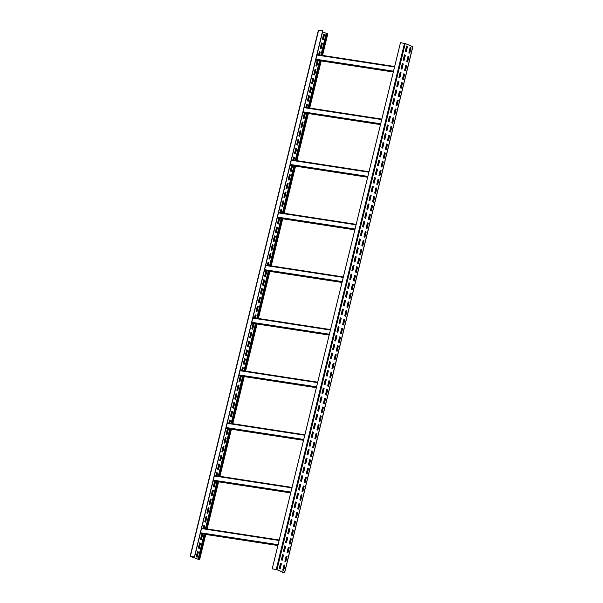 <?xml version="1.0" encoding="UTF-8"?>
<svg xmlns="http://www.w3.org/2000/svg" width="603" height="603" viewBox="0 0 603 603"><rect width="100%" height="100%" fill="white"/><g stroke="black" fill="none" stroke-linecap="round" stroke-linejoin="round"><path stroke-width="0.9" d="M321.565 55.28L326.916 33.316L327.723 33.678M322.582 31.853L326.871 33.512M318.497 30.21L322.831 30.836L194.573 556.968L190.412 556.343L199.585 559.795L190.239 556.343L194.573 556.968M327.135 33.353L321.783 55.31M320.442 60.82L308.955 107.929M307.613 113.432L296.133 160.541M294.792 166.044L283.304 213.153M281.963 218.655L270.476 265.765M269.134 271.267L257.654 318.376M256.313 323.879L244.826 370.988M243.484 376.491L232.004 423.6M230.663 429.11L219.175 476.219M217.834 481.722L206.354 528.831M205.012 534.333L198.877 559.478M197.483 551.632L198.191 551.926L196.925 557.134M199.623 542.858L200.332 543.152L199.065 548.368M201.764 534.092L202.472 534.386L201.198 539.595M203.897 525.319L204.605 525.62L203.92 528.454M206.038 516.552L206.746 516.846L205.472 522.055M208.171 507.786L208.879 508.08L207.613 513.289M210.311 499.013L211.02 499.314L209.754 504.523M212.452 490.247L213.161 490.541L211.887 495.749M214.585 481.48L215.294 481.774L214.027 486.983M216.726 472.707L217.434 473.008L216.741 475.842M218.859 463.941L219.567 464.235L218.301 469.443M221 455.175L221.708 455.469L220.442 460.677M223.14 446.401L223.849 446.695L222.575 451.911M225.273 437.635L225.982 437.929L224.715 443.137M227.414 428.869L228.122 429.163L226.849 434.371M229.547 420.095L230.256 420.389L229.57 423.231M231.688 411.329L232.396 411.623L231.13 416.831M233.828 402.555L234.537 402.857L233.263 408.065M235.961 393.789L236.67 394.083L235.404 399.292M238.102 385.023L238.811 385.317L237.537 390.525M240.235 376.249L240.944 376.551L239.677 381.759M242.376 367.483L243.084 367.777L242.391 370.619M244.509 358.717L245.225 359.011L243.951 364.22M246.65 349.944L247.358 350.245L246.092 355.453M248.79 341.177L249.499 341.471L248.225 346.68M250.923 332.411L251.632 332.705L250.366 337.914M253.064 323.638L253.773 323.932L252.499 329.148M255.197 314.872L255.913 315.165L255.22 318M257.338 306.105L258.046 306.399L256.78 311.608M259.478 297.332L260.187 297.626L258.913 302.842M261.612 288.566L262.32 288.86L261.054 294.068M263.752 279.792L264.461 280.094L263.187 285.302M265.885 271.026L266.601 271.32L265.328 276.528M268.026 262.26L268.734 262.554L268.041 265.388M270.167 253.486L270.875 253.788L269.601 258.996M272.3 244.72L273.008 245.014L271.742 250.222M274.44 235.954L275.149 236.248L273.875 241.456M276.573 227.18L277.29 227.474L276.016 232.69M278.714 218.414L279.423 218.708L278.156 223.917M280.855 209.648L281.563 209.942L280.87 212.776M282.988 200.874L283.696 201.168L282.43 206.384M285.129 192.108L285.837 192.402L284.563 197.611M287.262 183.342L287.978 183.636L286.704 188.845M289.402 174.569L290.111 174.862L288.845 180.078M291.543 165.802L292.251 166.096L290.978 171.305M293.676 157.029L294.385 157.33L293.699 160.164M295.817 148.263L296.525 148.557L295.251 153.765M297.95 139.497L298.658 139.79L297.392 144.999M300.09 130.723L300.799 131.024L299.533 136.233M302.231 121.957L302.94 122.251L301.666 127.459M304.364 113.191L305.073 113.485L303.806 118.693M306.505 104.417L307.213 104.711L306.52 107.553M308.638 95.651L309.347 95.945L308.08 101.153M310.779 86.885L311.487 87.179L310.221 92.387M312.919 78.111L313.628 78.405L312.354 83.621M315.052 69.345L315.761 69.639L314.495 74.847M317.193 60.579L317.902 60.873L316.628 66.081M319.326 51.805L320.035 52.099L319.349 54.941M321.467 43.039L322.175 43.333L320.909 48.542M323.607 34.265L324.316 34.567L323.042 39.775M322.673 30.776L194.422 556.901M412.738 46.733L405.246 43.537L400.46 42.715L272.202 568.848L276.777 569.631L284.284 572.752L282.159 572.27L284.601 572.85L276.988 569.662L272.202 568.848M197.128 557.217L196.216 556.84L197.498 551.579L198.41 551.956L197.128 557.217M199.269 548.451L198.349 548.067L199.638 542.806L200.55 543.19L199.269 548.451M201.402 539.677L200.49 539.301L201.771 534.039L202.683 534.416L201.402 539.677M203.166 528.341L203.912 525.273L204.824 525.65L204.131 528.484M205.676 522.145L204.764 521.761L206.045 516.5L206.965 516.884L205.676 522.145M207.816 513.372L206.904 512.995L208.186 507.734L209.098 508.11L207.816 513.372M209.957 504.605L209.037 504.229L210.326 498.967L211.238 499.344L209.957 504.605M212.09 495.839L211.178 495.455L212.46 490.194L213.372 490.578L212.09 495.839M214.231 487.066L213.319 486.689L214.6 481.428L215.512 481.805L214.231 487.066M215.987 475.729L216.733 472.654L217.653 473.038L216.959 475.873M218.505 469.533L217.593 469.149L218.874 463.888L219.786 464.272L218.505 469.533M220.645 460.76L219.726 460.383L221.015 455.122L221.927 455.499L220.645 460.76M222.778 451.994L221.866 451.609L223.148 446.348L224.06 446.733L222.778 451.994M224.919 443.228L224.007 442.843L225.288 437.582L226.2 437.959L224.919 443.228M227.052 434.454L226.14 434.077L227.421 428.816L228.341 429.193L227.052 434.454M228.816 423.11L229.562 420.042L230.474 420.427L229.781 423.261M231.333 416.914L230.414 416.537L231.703 411.276L232.615 411.653L231.333 416.914M233.467 408.148L232.554 407.771L233.836 402.51L234.748 402.887L233.467 408.148M235.607 399.382L234.695 398.998L235.977 393.736L236.889 394.121L235.607 399.382M237.74 390.608L236.828 390.231L238.11 384.97L239.029 385.347L237.74 390.608M239.881 381.842L238.969 381.465L240.25 376.204L241.162 376.581L239.881 381.842M241.637 370.498L242.391 367.431L243.303 367.815L242.61 370.649M244.155 364.302L243.243 363.926L244.524 358.664L245.436 359.041L244.155 364.302M246.295 355.536L245.383 355.152L246.665 349.891L247.577 350.275L246.295 355.536M248.428 346.77L247.516 346.386L248.798 341.125L249.717 341.509L248.428 346.77M250.569 337.997L249.657 337.62L250.938 332.359L251.85 332.735L250.569 337.997M252.71 329.23L251.79 328.846L253.079 323.585L253.991 323.969L252.71 329.23M254.466 317.887L255.212 314.819L256.124 315.196L255.438 318.037M256.984 311.691L256.071 311.314L257.353 306.053L258.265 306.43L256.984 311.691M259.117 302.925L258.205 302.54L259.486 297.279L260.406 297.663L259.117 302.925M261.257 294.151L260.345 293.774L261.627 288.513L262.539 288.89L261.257 294.151M263.398 285.385L262.478 285.008L263.767 279.747L264.679 280.124L263.398 285.385M265.531 276.619L264.619 276.234L265.9 270.973L266.812 271.358L265.531 276.619M267.287 265.275L268.041 262.207L268.953 262.584L268.26 265.426M269.805 259.079L268.893 258.702L270.174 253.441L271.094 253.818L269.805 259.079M271.945 250.313L271.033 249.928L272.315 244.667L273.227 245.052L271.945 250.313M274.086 241.539L273.167 241.162L274.455 235.901L275.367 236.278L274.086 241.539M276.219 232.773L275.307 232.389L276.589 227.127L277.501 227.512L276.219 232.773M278.36 224.007L277.448 223.623L278.729 218.361L279.641 218.746L278.36 224.007M280.116 212.663L280.862 209.595L281.774 209.972L281.088 212.814M282.634 206.467L281.722 206.083L283.003 200.822L283.915 201.206L282.634 206.467M284.774 197.701L283.855 197.317L285.136 192.056L286.056 192.432L284.774 197.701M286.907 188.927L285.995 188.551L287.277 183.289L288.189 183.666L286.907 188.927M289.048 180.161L288.136 179.777L289.417 174.516L290.329 174.9L289.048 180.161M291.181 171.388L290.269 171.011L291.55 165.75L292.463 166.127L291.181 171.388M292.945 160.051L293.691 156.984L294.603 157.36L293.91 160.194M295.462 153.855L294.543 153.471L295.824 148.21L296.744 148.594L295.462 153.855M297.596 145.082L296.684 144.705L297.965 139.444L298.877 139.821L297.596 145.082M299.736 136.316L298.817 135.939L300.106 130.678L301.018 131.055L299.736 136.316M301.869 127.55L300.957 127.165L302.239 121.904L303.151 122.288L301.869 127.55M304.01 118.776L303.098 118.399L304.379 113.138L305.291 113.515L304.01 118.776M305.766 107.44L306.512 104.364L307.432 104.749L306.739 107.583M308.284 101.244L307.372 100.859L308.653 95.598L309.565 95.983L308.284 101.244M310.424 92.47L309.505 92.093L310.794 86.832L311.706 87.209L310.424 92.47M312.558 83.704L311.645 83.32L312.927 78.058L313.839 78.443L312.558 83.704M314.698 74.938L313.786 74.553L315.067 69.292L315.98 69.669L314.698 74.938M316.831 66.164L315.919 65.787L317.201 60.526L318.12 60.903L316.831 66.164M318.595 54.82L319.341 51.752L320.253 52.137L319.56 54.971M321.113 48.624L320.193 48.248L321.482 42.986L322.394 43.363L321.113 48.624M323.246 39.858L322.334 39.481L323.615 34.22L324.527 34.597L323.246 39.858M320.223 60.782L308.736 107.892M307.394 113.394L295.915 160.504M294.573 166.006L283.086 213.115M281.744 218.625L270.265 265.735M268.923 271.237L257.436 318.346M256.094 323.849L244.614 370.958M243.273 376.46L231.786 423.57M230.444 429.072L218.957 476.182M217.615 481.684L206.136 528.793M204.794 534.296L198.666 559.448M280.109 569.028L279.197 568.644L280.478 563.383L281.39 563.767L280.109 569.028M282.242 560.255L281.33 559.878L282.611 554.617L283.531 554.994L282.242 560.255M284.382 551.489L283.47 551.112L284.752 545.851L285.664 546.228L284.382 551.489M286.523 542.723L285.603 542.338L286.892 537.077L287.804 537.461L286.523 542.723M288.656 533.949L287.744 533.572L289.025 528.311L289.937 528.688L288.656 533.949M290.797 525.183L289.885 524.806L291.166 519.545L292.078 519.922L290.797 525.183M292.93 516.417L292.018 516.032L293.299 510.771L294.219 511.156L292.93 516.417M295.071 507.643L294.158 507.266L295.44 502.005L296.352 502.382L295.071 507.643M297.211 498.877L296.292 498.5L297.581 493.239L298.493 493.616L297.211 498.877M299.344 490.111L298.432 489.726L299.714 484.465L300.626 484.85L299.344 490.111M301.485 481.337L300.573 480.96L301.854 475.699L302.766 476.076L301.485 481.337M303.618 472.571L302.706 472.187L303.987 466.926L304.907 467.31L303.618 472.571M305.759 463.805L304.847 463.421L306.128 458.159L307.04 458.544L305.759 463.805M307.899 455.031L306.98 454.654L308.269 449.393L309.181 449.77L307.899 455.031M310.032 446.265L309.12 445.881L310.402 440.62L311.314 441.004L310.032 446.265M312.173 437.492L311.261 437.115L312.542 431.854L313.454 432.23L312.173 437.492M314.306 428.725L313.394 428.349L314.676 423.087L315.595 423.464L314.306 428.725M316.447 419.959L315.535 419.575L316.816 414.314L317.728 414.698L316.447 419.959M318.588 411.186L317.668 410.809L318.957 405.548L319.869 405.925L318.588 411.186M320.721 402.42L319.809 402.043L321.09 396.782L322.002 397.158L320.721 402.42M322.861 393.653L321.949 393.269L323.231 388.008L324.143 388.392L322.861 393.653M324.994 384.88L324.082 384.503L325.364 379.242L326.283 379.619L324.994 384.88M327.135 376.114L326.223 375.737L327.504 370.476L328.416 370.853L327.135 376.114M329.276 367.348L328.356 366.963L329.645 361.702L330.557 362.086L329.276 367.348M331.409 358.574L330.497 358.197L331.778 352.936L332.69 353.313L331.409 358.574M333.549 349.808L332.637 349.423L333.919 344.162L334.831 344.547L333.549 349.808M335.683 341.042L334.771 340.657L336.052 335.396L336.971 335.781L335.683 341.042M337.823 332.268L336.911 331.891L338.193 326.63L339.105 327.007L337.823 332.268M339.964 323.502L339.044 323.118L340.333 317.856L341.245 318.241L339.964 323.502M342.097 314.728L341.185 314.351L342.466 309.09L343.378 309.467L342.097 314.728M344.238 305.962L343.326 305.585L344.607 300.324L345.519 300.701L344.238 305.962M346.371 297.196L345.459 296.812L346.74 291.55L347.66 291.935L346.371 297.196M348.511 288.422L347.599 288.046L348.881 282.784L349.793 283.161L348.511 288.422M350.652 279.656L349.732 279.279L351.021 274.018L351.933 274.395L350.652 279.656M352.785 270.89L351.873 270.506L353.154 265.245L354.067 265.629L352.785 270.89M354.926 262.117L354.014 261.74L355.295 256.479L356.207 256.855L354.926 262.117M357.059 253.35L356.147 252.974L357.428 247.712L358.348 248.089L357.059 253.35M359.2 244.584L358.288 244.2L359.569 238.939L360.481 239.323L359.2 244.584M361.34 235.811L360.421 235.434L361.702 230.173L362.622 230.55L361.34 235.811M363.473 227.045L362.561 226.66L363.843 221.399L364.755 221.783L363.473 227.045M365.614 218.278L364.702 217.894L365.983 212.633L366.895 213.017L365.614 218.278M367.747 209.505L366.835 209.128L368.116 203.867L369.028 204.244L367.747 209.505M369.888 200.739L368.976 200.354L370.257 195.093L371.169 195.478L369.888 200.739M372.028 191.965L371.109 191.588L372.39 186.327L373.31 186.704L372.028 191.965M374.161 183.199L373.249 182.822L374.531 177.561L375.443 177.938L374.161 183.199M376.302 174.433L375.39 174.048L376.671 168.787L377.584 169.172L376.302 174.433M378.435 165.659L377.523 165.282L378.805 160.021L379.717 160.398L378.435 165.659M380.576 156.893L379.664 156.516L380.945 151.255L381.857 151.632L380.576 156.893M382.709 148.127L381.797 147.743L383.078 142.481L383.998 142.866L382.709 148.127M384.85 139.353L383.938 138.976L385.219 133.715L386.131 134.092L384.85 139.353M386.99 130.587L386.071 130.21L387.36 124.949L388.272 125.326L386.99 130.587M389.123 121.821L388.211 121.437L389.493 116.175L390.405 116.56L389.123 121.821M391.264 113.047L390.352 112.671L391.633 107.409L392.545 107.786L391.264 113.047M393.397 104.281L392.485 103.897L393.767 98.636L394.686 99.02L393.397 104.281M395.538 95.515L394.626 95.131L395.907 89.87L396.819 90.254L395.538 95.515M397.679 86.742L396.759 86.365L398.048 81.103L398.96 81.48L397.679 86.742M399.812 77.975L398.9 77.591L400.181 72.33L401.093 72.714L399.812 77.975M401.952 69.202L401.04 68.825L402.322 63.564L403.234 63.941L401.952 69.202M404.085 60.436L403.173 60.059L404.455 54.798L405.374 55.175L404.085 60.436M406.226 51.67L405.314 51.285L406.595 46.024L407.507 46.408L406.226 51.67M283.659 570.506L282.747 570.129L284.028 564.868L284.94 565.245L283.659 570.506M285.799 561.74L284.887 561.355L286.169 556.094L287.081 556.479L285.799 561.74M287.933 552.966L287.02 552.589L288.302 547.328L289.221 547.705L287.933 552.966M290.073 544.2L289.161 543.816L290.442 538.554L291.355 538.939L290.073 544.2M292.214 535.434L291.294 535.049L292.583 529.788L293.495 530.173L292.214 535.434M294.347 526.66L293.435 526.283L294.716 521.022L295.628 521.399L294.347 526.66M296.488 517.894L295.576 517.51L296.857 512.249L297.769 512.633L296.488 517.894M298.621 509.12L297.709 508.744L298.99 503.482L299.91 503.859L298.621 509.12M300.761 500.354L299.849 499.977L301.131 494.716L302.043 495.093L300.761 500.354M302.902 491.588L301.982 491.204L303.271 485.943L304.183 486.327L302.902 491.588M305.035 482.815L304.123 482.438L305.404 477.177L306.316 477.553L305.035 482.815M307.176 474.048L306.264 473.672L307.545 468.41L308.457 468.787L307.176 474.048M309.309 465.282L308.397 464.898L309.678 459.637L310.598 460.021L309.309 465.282M311.45 456.509L310.537 456.132L311.819 450.871L312.731 451.248L311.45 456.509M313.59 447.743L312.671 447.366L313.959 442.105L314.872 442.481L313.59 447.743M315.723 438.976L314.811 438.592L316.093 433.331L317.005 433.715L315.723 438.976M317.864 430.203L316.952 429.826L318.233 424.565L319.145 424.942L317.864 430.203M319.997 421.437L319.085 421.052L320.366 415.791L321.286 416.176L319.997 421.437M322.138 412.671L321.226 412.286L322.507 407.025L323.419 407.409L322.138 412.671M324.278 403.897L323.359 403.52L324.648 398.259L325.56 398.636L324.278 403.897M326.411 395.131L325.499 394.746L326.781 389.485L327.693 389.87L326.411 395.131M328.552 386.357L327.64 385.98L328.921 380.719L329.833 381.096L328.552 386.357M330.685 377.591L329.773 377.214L331.055 371.953L331.967 372.33L330.685 377.591M332.826 368.825L331.914 368.441L333.195 363.179L334.107 363.564L332.826 368.825M334.966 360.051L334.047 359.674L335.328 354.413L336.248 354.79L334.966 360.051M337.1 351.285L336.188 350.908L337.469 345.647L338.381 346.024L337.1 351.285M339.24 342.519L338.328 342.135L339.61 336.873L340.522 337.258L339.24 342.519M341.373 333.745L340.461 333.369L341.743 328.107L342.655 328.484L341.373 333.745M343.514 324.979L342.602 324.602L343.883 319.341L344.795 319.718L343.514 324.979M345.655 316.213L344.735 315.829L346.016 310.568L346.936 310.952L345.655 316.213M347.788 307.44L346.876 307.063L348.157 301.801L349.069 302.178L347.788 307.44M349.928 298.673L349.009 298.289L350.298 293.028L351.21 293.412L349.928 298.673M352.062 289.907L351.15 289.523L352.431 284.262L353.343 284.646L352.062 289.907M354.202 281.134L353.29 280.757L354.572 275.496L355.484 275.873L354.202 281.134M356.335 272.368L355.423 271.983L356.705 266.722L357.624 267.106L356.335 272.368M358.476 263.594L357.564 263.217L358.845 257.956L359.757 258.333L358.476 263.594M360.617 254.828L359.697 254.451L360.986 249.19L361.898 249.567L360.617 254.828M362.75 246.062L361.838 245.677L363.119 240.416L364.031 240.801L362.75 246.062M364.89 237.288L363.978 236.911L365.26 231.65L366.172 232.027L364.89 237.288M367.023 228.522L366.111 228.145L367.393 222.884L368.312 223.261L367.023 228.522M369.164 219.756L368.252 219.371L369.533 214.11L370.446 214.495L369.164 219.756M371.305 210.982L370.385 210.605L371.674 205.344L372.586 205.721L371.305 210.982M373.438 202.216L372.526 201.839L373.807 196.578L374.719 196.955L373.438 202.216M375.579 193.45L374.667 193.066L375.948 187.804L376.86 188.189L375.579 193.45M377.712 184.676L376.8 184.299L378.081 179.038L379.001 179.415L377.712 184.676M379.852 175.91L378.94 175.526L380.222 170.265L381.134 170.649L379.852 175.91M381.993 167.144L381.073 166.76L382.362 161.498L383.274 161.883L381.993 167.144M384.126 158.37L383.214 157.994L384.495 152.732L385.407 153.109L384.126 158.37M386.267 149.604L385.355 149.22L386.636 143.959L387.548 144.343L386.267 149.604M388.4 140.831L387.488 140.454L388.769 135.193L389.689 135.569L388.4 140.831M390.54 132.065L389.628 131.688L390.91 126.426L391.822 126.803L390.54 132.065M392.681 123.298L391.762 122.914L393.05 117.653L393.963 118.037L392.681 123.298M394.814 114.525L393.902 114.148L395.184 108.887L396.096 109.264L394.814 114.525M396.955 105.759L396.043 105.382L397.324 100.121L398.236 100.497L396.955 105.759M399.088 96.993L398.176 96.608L399.457 91.347L400.377 91.731L399.088 96.993M401.229 88.219L400.317 87.842L401.598 82.581L402.51 82.958L401.229 88.219M403.369 79.453L402.45 79.076L403.739 73.815L404.651 74.192L403.369 79.453M405.502 70.687L404.59 70.302L405.872 65.041L406.784 65.425L405.502 70.687M407.643 61.913L406.731 61.536L408.012 56.275L408.924 56.652L407.643 61.913M409.776 53.147L408.864 52.763L410.146 47.501L411.065 47.886L409.776 53.147M280.463 563.436L281.171 563.73L279.905 568.946M282.603 554.67L283.312 554.964L282.038 560.172M284.737 545.903L285.445 546.197L284.179 551.406M286.877 537.13L287.586 537.424L286.319 542.632M289.018 528.364L289.726 528.658L288.453 533.866M291.151 519.59L291.86 519.892L290.593 525.1M293.292 510.824L294 511.118L292.726 516.326M295.425 502.058L296.133 502.352L294.867 507.56M297.565 493.284L298.274 493.586L297.008 498.794M299.706 484.518L300.415 484.812L299.141 490.02M301.839 475.752L302.548 476.046L301.281 481.254M303.98 466.978L304.688 467.272L303.415 472.488M306.113 458.212L306.821 458.506L305.555 463.715M308.254 449.446L308.962 449.74L307.696 454.948M310.394 440.672L311.103 440.966L309.829 446.182M312.527 431.906L313.236 432.2L311.97 437.409M314.668 423.14L315.377 423.434L314.103 428.643M316.801 414.367L317.51 414.66L316.243 419.869M318.942 405.6L319.65 405.894L318.384 411.103M321.082 396.827L321.791 397.128L320.517 402.337M323.216 388.061L323.924 388.355L322.658 393.563M325.356 379.295L326.065 379.589L324.791 384.797M327.489 370.521L328.198 370.822L326.932 376.031M329.63 361.755L330.338 362.049L329.072 367.257M331.763 352.989L332.479 353.283L331.205 358.491M333.904 344.215L334.612 344.509L333.346 349.725M336.044 335.449L336.753 335.743L335.479 340.951M338.177 326.683L338.886 326.977L337.62 332.185M340.318 317.909L341.027 318.203L339.753 323.419M342.451 309.143L343.167 309.437L341.893 314.645M344.592 300.377L345.3 300.671L344.034 305.879M346.733 291.603L347.441 291.897L346.167 297.106M348.866 282.837L349.574 283.131L348.308 288.34M351.006 274.064L351.715 274.365L350.441 279.573M353.139 265.297L353.855 265.591L352.582 270.8M355.28 256.531L355.989 256.825L354.722 262.034M357.421 247.758L358.129 248.059L356.855 253.268M359.554 238.992L360.262 239.285L358.996 244.494M361.694 230.225L362.403 230.519L361.129 235.728M363.828 221.452L364.544 221.746L363.27 226.962M365.968 212.686L366.677 212.98L365.41 218.188M368.109 203.92L368.817 204.213L367.544 209.422M370.242 195.146L370.951 195.44L369.684 200.656M372.383 186.38L373.091 186.674L371.817 191.882M374.516 177.614L375.232 177.908L373.958 183.116M376.656 168.84L377.365 169.134L376.099 174.342M378.797 160.074L379.506 160.368L378.232 165.576M380.93 151.3L381.639 151.602L380.372 156.81M383.071 142.534L383.779 142.828L382.506 148.037M385.204 133.768L385.912 134.062L384.646 139.27M387.345 124.994L388.053 125.296L386.787 130.504M389.485 116.228L390.194 116.522L388.92 121.731M391.618 107.462L392.327 107.756L391.061 112.965M393.759 98.688L394.468 98.982L393.194 104.198M395.892 89.922L396.601 90.216L395.334 95.425M398.033 81.156L398.741 81.45L397.475 86.659M400.173 72.383L400.882 72.677L399.608 77.893M402.307 63.617L403.015 63.91L401.749 69.119M404.447 54.85L405.156 55.144L403.882 60.353M406.58 46.077L407.289 46.371L406.023 51.579M284.021 564.913L284.729 565.215L283.455 570.423M286.154 556.147L286.862 556.441L285.596 561.649M288.294 547.381L289.003 547.675L287.729 552.883M290.427 538.607L291.136 538.901L289.87 544.117M292.568 529.841L293.277 530.135L292.01 535.343M294.701 521.075L295.417 521.369L294.143 526.577M296.842 512.301L297.55 512.595L296.284 517.811M298.982 503.535L299.691 503.829L298.417 509.038M301.116 494.769L301.824 495.063L300.558 500.271M303.256 485.995L303.965 486.289L302.691 491.498M305.389 477.229L306.105 477.523L304.832 482.732M307.53 468.456L308.239 468.757L306.972 473.966M309.671 459.69L310.379 459.983L309.105 465.192M311.804 450.923L312.512 451.217L311.246 456.426M313.944 442.15L314.653 442.451L313.379 447.66M316.078 433.384L316.794 433.678L315.52 438.886M318.218 424.618L318.927 424.911L317.66 430.12M320.359 415.844L321.067 416.138L319.794 421.354M322.492 407.078L323.2 407.372L321.934 412.58M324.633 398.312L325.341 398.606L324.067 403.814M326.766 389.538L327.482 389.832L326.208 395.048M328.906 380.772L329.615 381.066L328.349 386.274M331.047 372.006L331.756 372.3L330.482 377.508M333.18 363.232L333.889 363.526L332.622 368.735M335.321 354.466L336.029 354.76L334.755 359.968M337.454 345.692L338.17 345.994L336.896 351.202M339.595 336.926L340.303 337.22L339.037 342.429M341.735 328.16L342.444 328.454L341.17 333.663M343.868 319.386L344.577 319.688L343.311 324.896M346.009 310.62L346.717 310.914L345.444 316.123M348.142 301.854L348.851 302.148L347.584 307.357M350.283 293.081L350.991 293.375L349.725 298.591M352.423 284.315L353.132 284.608L351.858 289.817M354.556 275.548L355.265 275.842L353.999 281.051M356.697 266.775L357.406 267.069L356.132 272.285M358.83 258.009L359.539 258.303L358.272 263.511M360.971 249.243L361.679 249.536L360.413 254.745M363.112 240.469L363.82 240.763L362.546 245.971M365.245 231.703L365.953 231.997L364.687 237.205M367.385 222.929L368.094 223.231L366.82 228.439M369.518 214.163L370.227 214.457L368.961 219.665M371.659 205.397L372.368 205.691L371.101 210.899M373.8 196.623L374.508 196.925L373.234 202.133M375.933 187.857L376.641 188.151L375.375 193.359M378.073 179.091L378.782 179.385L377.508 184.593M380.207 170.317L380.915 170.611L379.649 175.827M382.347 161.551L383.056 161.845L381.789 167.054M384.488 152.785L385.196 153.079L383.923 158.287M386.621 144.011L387.33 144.305L386.063 149.521M388.762 135.245L389.47 135.539L388.196 140.748M390.895 126.479L391.603 126.773L390.337 131.982M393.035 117.706L393.744 118L392.478 123.208M395.169 108.939L395.885 109.233L394.611 114.442M397.309 100.166L398.018 100.467L396.751 105.676M399.45 91.4L400.158 91.694L398.885 96.902M401.583 82.634L402.291 82.928L401.025 88.136M403.724 73.86L404.432 74.161L403.158 79.37M405.857 65.094L406.573 65.388L405.299 70.596M407.997 56.328L408.706 56.622L407.44 61.83M410.138 47.554L410.847 47.848L409.573 53.064M410.281 47.614L409.007 52.823M408.141 56.388L406.874 61.596M406.007 65.154L404.734 70.363M403.867 73.92L402.593 79.129M401.726 82.694L400.46 87.902M399.593 91.46L398.319 96.668M397.452 100.226L396.186 105.442M395.319 109L394.045 114.208M393.179 117.766L391.905 122.974M391.038 126.532L389.772 131.748M388.905 135.306L387.631 140.514M386.764 144.072L385.498 149.28M384.631 152.845L383.357 158.054M382.49 161.612L381.217 166.82M380.35 170.378L379.083 175.586M378.217 179.151L376.943 184.36M376.076 187.917L374.81 193.126M373.943 196.684L372.669 201.892M371.802 205.457L370.528 210.666M369.662 214.223L368.395 219.432M367.529 222.989L366.255 228.205M365.388 231.763L364.122 236.971M363.255 240.529L361.981 245.738M361.114 249.295L359.848 254.511M358.973 258.069L357.707 263.277M356.84 266.835L355.566 272.043M354.7 275.609L353.433 280.817M352.567 284.375L351.293 289.583M350.426 293.141L349.16 298.349M348.285 301.915L347.019 307.123M346.152 310.681L344.878 315.889M344.012 319.447L342.745 324.655M341.878 328.22L340.605 333.429M339.738 336.987L338.471 342.195M337.597 345.753L336.331 350.969M335.464 354.526L334.19 359.735M333.323 363.292L332.057 368.501M331.19 372.059L329.916 377.274M329.05 380.832L327.783 386.041M326.909 389.598L325.643 394.807M324.776 398.372L323.502 403.58M322.635 407.138L321.369 412.346M320.502 415.904L319.228 421.113M318.361 424.678L317.095 429.886M316.221 433.444L314.954 438.652M314.088 442.21L312.814 447.418M311.947 450.984L310.681 456.192M309.814 459.75L308.54 464.958M307.673 468.516L306.407 473.732M305.533 477.29L304.266 482.498M303.399 486.056L302.126 491.264M301.259 494.822L299.993 500.038M299.126 503.595L297.852 508.804M296.985 512.362L295.719 517.57M294.852 521.135L293.578 526.344M292.711 529.901L291.437 535.11M290.571 538.667L289.304 543.876M288.438 547.441L287.164 552.65M286.297 556.207L285.031 561.416M284.164 564.973L282.89 570.182M327.746 33.602L322.432 55.416M321.09 60.918L309.603 108.027M308.261 113.53L296.774 160.639M295.432 166.142L283.953 213.251M282.611 218.753L271.124 265.863M269.782 271.365L258.303 318.474M256.961 323.977L245.474 371.086M244.132 376.596L232.652 423.705M231.311 429.208L219.824 476.317M218.482 481.82L206.995 528.929M205.653 534.431L199.487 559.735M318.625 30.15L190.375 556.283M393.525 71.169L315.904 59.245M394.55 66.956L316.929 55.039M394.664 66.511L317.035 54.587L394.664 66.503M393.375 71.772L315.753 59.855M393.322 72.006L315.701 60.081L393.322 72.006M326.223 33.369L320.909 55.182M319.567 60.684L308.088 107.794M306.746 113.296L295.259 160.406M293.917 165.908L282.43 213.017M281.088 218.52L269.609 265.629M268.267 271.131L256.78 318.241M255.438 323.751L243.959 370.853M242.617 376.362L231.13 423.472M229.788 428.974L218.309 476.084M216.967 481.586L205.48 528.695M204.138 534.198L197.972 559.501M326.592 33.467L321.286 55.235M319.944 60.745L308.465 107.847M307.123 113.356L295.636 160.466M294.294 165.968L282.815 213.078M281.473 218.58L269.986 265.689M268.644 271.192L257.164 318.301M255.823 323.803L244.336 370.913M242.994 376.415L231.507 423.525M230.165 429.035L218.685 476.136M217.344 481.646L205.857 528.756M204.515 534.258L198.342 559.599M278.096 544.682L200.475 532.766M277.945 545.285L200.324 533.369M279.227 540.024L201.606 528.107L279.234 540.017M279.121 540.476L201.5 528.552M200.264 533.602L277.893 545.527L200.271 533.595M290.917 492.071L213.296 480.154M290.774 492.674L213.153 480.757M292.056 487.412L214.434 475.496L292.056 487.405M291.942 487.865L214.321 475.94M213.093 480.99L290.714 492.907L213.093 480.983M303.746 439.459L226.125 427.535M303.595 440.062L225.974 428.145M304.884 434.801L227.256 422.876L304.884 434.793M304.771 435.245L227.15 423.329M225.921 428.379L303.543 440.296L225.921 428.371M316.567 386.847L238.946 374.923M316.424 387.45L238.803 375.526M317.706 382.189L240.084 370.265L317.706 382.181M317.6 382.634L239.971 370.717M316.371 387.676L238.743 375.759M329.396 334.235L251.775 322.311M329.253 334.838L251.624 322.914M252.913 317.645L330.534 329.57L252.913 317.653M330.421 330.022L252.8 318.105M251.572 323.155L329.193 335.072L251.572 323.148M342.225 281.616L264.596 269.699M342.074 282.219L264.453 270.302M265.735 265.034L343.356 276.958L265.735 265.041M343.25 277.41L265.629 265.493M264.393 270.543L342.014 282.46L264.393 270.536M355.046 229.004L277.425 217.088M354.903 229.607L277.282 217.691M278.563 212.422L356.185 224.346L278.563 212.429M356.072 224.798L278.45 212.874M354.843 229.841L277.222 217.924L354.843 229.849M367.875 176.393L290.254 164.476M367.724 176.996L290.103 165.079M291.385 159.81L369.013 171.727L291.385 159.818M368.9 172.187L291.279 160.262M367.672 177.229L290.051 165.305L367.672 177.237M380.697 123.781L303.075 111.864M380.553 124.384L302.932 112.467M304.214 107.198L381.835 119.115L304.214 107.206M381.722 119.575L304.1 107.651M380.493 124.617L302.872 112.693L380.493 124.617M412.761 46.657L284.503 572.79M405.246 43.537L276.988 569.662M404.507 43.341L276.249 569.466M199.585 559.795L205.766 534.446M207.108 528.944L218.588 481.835M219.929 476.332L231.416 429.223M232.758 423.721L244.238 376.611M245.579 371.109L257.066 323.999M258.408 318.49L269.895 271.38M271.237 265.878L282.717 218.768M284.058 213.266L295.545 166.157M296.887 160.654L308.367 113.545M309.708 108.043L321.195 60.933M322.537 55.431L327.844 33.67M190.149 556.275L318.399 30.15M316.364 387.684L238.743 375.767M412.851 46.725L284.601 572.85"/></g></svg>

